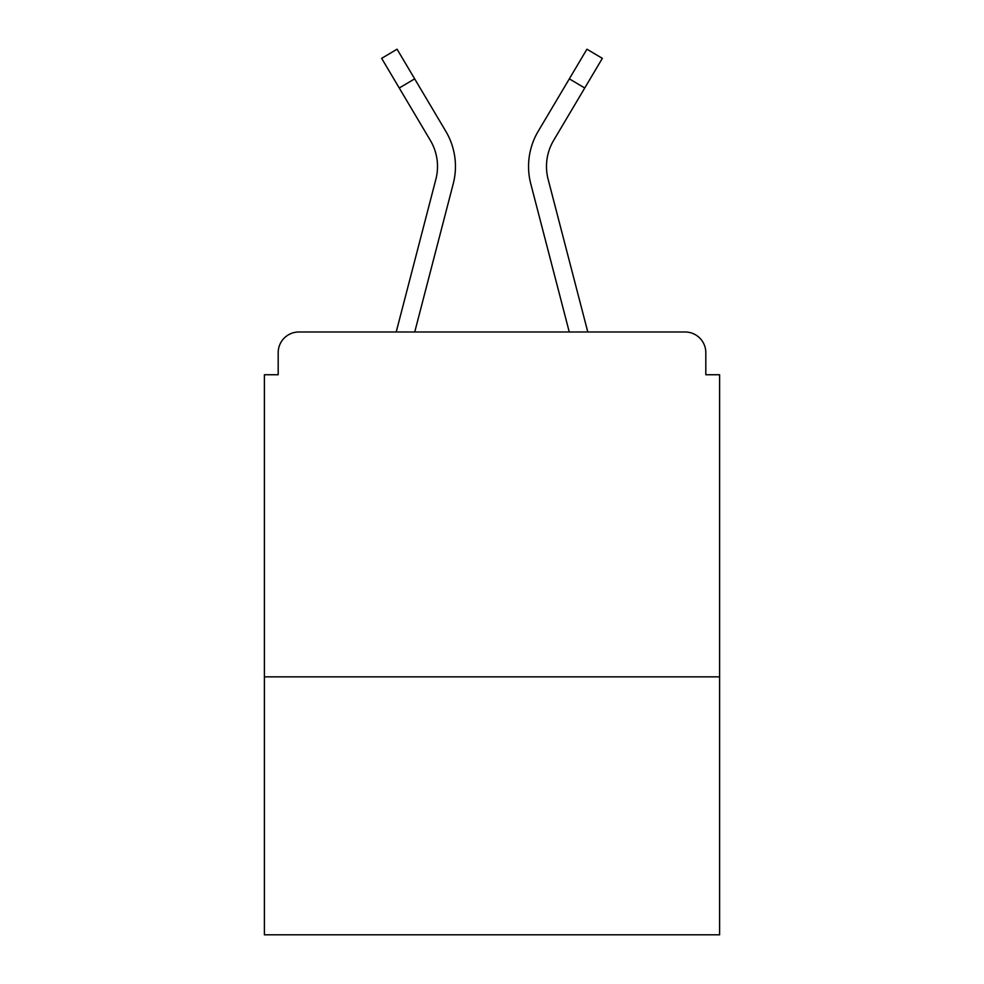 <?xml version="1.0" encoding="UTF-8"?>
<svg xmlns="http://www.w3.org/2000/svg" width="984" height="984" viewBox="0 0 984 984"><rect width="100%" height="100%" fill="white"/><g stroke="black" fill="none" stroke-linecap="round" stroke-linejoin="round"><path stroke-width="1.48" d="M719.611 676.844L719.611 374.744L705.811 374.744L705.811 352.678A20.689 20.689 0 0 0 685.122 331.989L298.878 331.989A20.689 20.689 0 0 0 278.189 352.678L278.189 374.744L264.388 374.744L264.388 934.8L719.611 934.8L719.611 676.844L264.388 676.844M278.189 352.678L278.189 374.744M685.122 331.989L599.6 331.989M384.4 331.989L298.878 331.989M705.811 374.744L705.811 352.678M396.208 331.989L435.875 179.285A51.045 51.045 0 0 0 430.352 140.392L381.644 58.351L397.069 49.2L445.777 131.241A68.966 68.966 0 0 1 453.23 183.799L414.731 331.989M445.777 131.241L414.67 78.855L445.777 131.241L414.67 78.855L445.777 131.241L414.67 78.855L445.777 131.241L414.67 78.855L445.777 131.241L414.67 78.855L445.777 131.241L414.67 78.855L445.777 131.241L414.67 78.855L445.777 131.241L414.67 78.855L445.777 131.241L414.67 78.855L445.777 131.241L414.67 78.855L399.258 88.006M554.705 275.914L530.77 183.799A68.966 68.966 0 0 1 538.223 131.241L586.931 49.2L602.356 58.351L584.742 88.006L569.33 78.855L544.681 120.368M453.23 183.799L429.295 275.914M430.93 141.388L430.352 140.392M587.792 331.989L548.125 179.285A51.045 51.045 0 0 1 553.648 140.392L584.742 88.006M530.77 183.799L569.269 331.989"/></g></svg>
